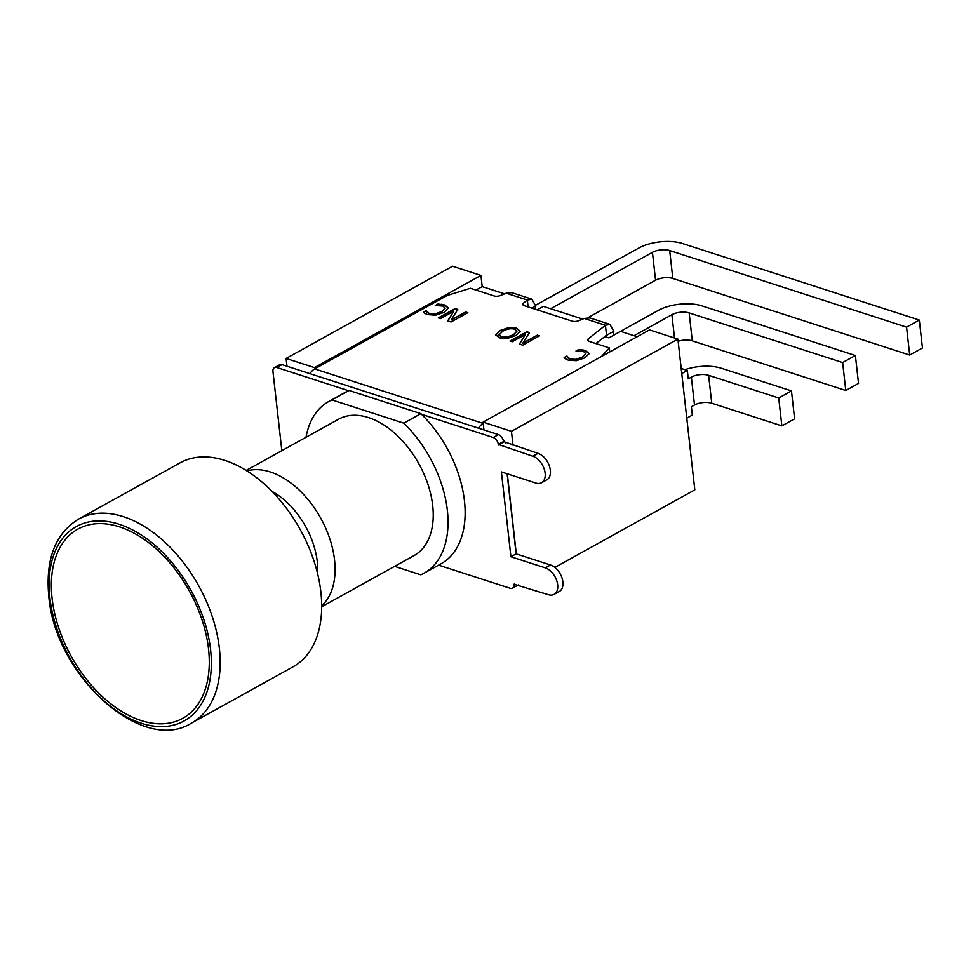 <?xml version="1.0" encoding="UTF-8"?>
<svg xmlns="http://www.w3.org/2000/svg" width="971" height="971" viewBox="0 0 971 971"><rect width="100%" height="100%" fill="white"/><g stroke="black" fill="none" stroke-linecap="round" stroke-linejoin="round"><path stroke-width="1.46" d="M306.011 437.266A98.18 61.246 61 0 1 328.781 401.496L345.894 392.017A98.18 61.246 61 0 1 348.504 390.694A98.18 61.246 61 0 1 349.05 390.451L420.892 413.67A98.18 61.246 61 0 1 421.535 414.314A98.18 61.246 61 0 1 441.065 563.763L423.951 573.254A98.18 61.246 61 0 1 420.783 574.82L394.614 566.348M281.833 450.653L272.96 371.565A6.142 3.823 61 0 1 274.429 367.633A6.142 3.823 61 0 1 276.784 367.499L348.504 390.694M421.535 414.314L493.256 437.496A6.142 3.823 61 0 1 498.317 444.427L532.812 456.224A14.978 9.346 61 0 1 544.233 469.09A14.978 9.346 61 0 1 541.575 482.721A14.978 9.346 61 0 1 535.822 483.036L501.388 471.906L510.916 556.747L545.338 567.877A14.978 9.346 61 0 1 556.759 580.743A14.978 9.346 61 0 1 554.089 594.373A14.978 9.346 61 0 1 548.336 594.689L513.987 584.214A6.142 3.823 61 0 1 512.53 588.147A6.142 3.823 61 0 1 510.176 588.28L438.601 565.134M541.575 482.721L546.77 479.844A14.978 9.346 -119 0 0 549.44 466.201A14.978 9.346 -119 0 0 538.007 453.336L503.512 441.55A6.142 3.823 -119 0 0 498.463 434.62L281.991 364.623A6.142 3.823 -119 0 0 279.624 364.744L274.429 367.633M554.089 594.373L559.296 591.497A14.978 9.346 -119 0 0 561.966 577.866A14.978 9.346 -119 0 0 550.533 564.988L516.111 553.858L507.129 473.751M512.53 588.147L517.737 585.27A6.142 3.823 -119 0 0 518.186 584.943M510.916 556.747L516.111 553.858M498.39 445.082L503.585 442.206M321.692 605.843A77.935 48.623 -119 0 0 320.733 518.198A77.935 48.623 -119 0 0 246.937 470.923M272.001 491.411A65.652 40.964 61 0 1 317.614 573.715M328.781 401.496A98.18 61.246 61 0 1 331.936 399.931L403.778 423.162A98.18 61.246 61 0 1 423.951 573.254M246.149 470.437L338.6 419.205A77.935 48.623 61 0 1 418.889 463.81A77.935 48.623 61 0 1 414.132 555.533L321.692 606.766M349.05 390.451L331.936 399.931M420.892 413.67L403.778 423.162M191.59 723.043L293.108 666.798A116.593 72.74 -119 0 0 320.879 592.067A116.593 72.74 -119 0 0 266.042 485.621A116.593 72.74 -119 0 0 180.096 462.839L78.578 519.084C55.274 533.54 45.346 559.296 48.805 596.352C54.946 675.197 142.045 754.88 191.59 723.043A116.593 72.74 -119 0 0 219.373 648.312A116.593 72.74 -119 0 0 164.524 541.867A116.593 72.74 -119 0 0 78.578 519.084M535.543 309.324L535.713 306.047L531.89 299.165L527.35 300.039L523.515 303.061A4.904 2.124 -6.4 0 0 522.774 304.372A4.904 2.124 -6.4 0 0 524.304 305.683L572.21 321.17A4.904 2.124 -6.4 0 0 578.388 320.806L584.263 318.452L589.919 317.93L609.97 324.411L605.419 325.285L588.353 338.745A4.904 2.124 -6.4 0 0 587.613 340.056A4.904 2.124 -6.4 0 0 589.13 341.367L609.303 347.897L601.486 356.515M310.004 373.677A12.295 7.999 -72.1 0 1 314.64 368.919L447.194 295.475L470.425 288.266L494.142 295.937A4.904 2.124 -6.4 0 0 500.32 295.56L506.194 293.206L527.35 300.039L528.115 306.921M584.263 318.452L605.419 325.285L606.657 336.282L605.868 336.901M455.132 308.572L457.778 309.433L451.163 319.981L465.619 311.97L467.828 312.686L451.042 321.984L447.692 320.891L453.833 311.218L440.555 318.585L438.346 317.869L455.132 308.572L457.669 309.603M438.613 317.954L455.156 308.79M453.833 311.218L447.837 320.94M465.619 311.97L467.585 312.82M451.163 319.981L465.643 312.189M498.973 334.558L501.157 336.791L506.838 337.107L513.356 334.764L516.973 331.038L514.776 329.242C511.28 328.174 507.214 328.853 502.59 331.281L498.948 335.129M498.997 334.777L501.182 337.01L506.862 337.325L513.38 334.983L516.973 331.16M495.793 335.092L500.126 330.492L508.719 327.591L516.718 328.186L520.165 331.293L515.819 335.565L507.214 338.454L499.24 337.872L495.78 334.764L500.15 330.71L508.743 327.822L516.742 328.404L520.189 331.524M581.957 349.754L585.61 350.507L589.118 353.578L584.882 357.874L576.276 360.702L568.193 360.12L565.51 358.869L564.127 357.571L566.821 356.078L570.111 359.076L575.767 359.379L582.418 357.085L585.853 353.747L583.656 351.563L575.985 350.992L578.655 349.524L585.634 350.725L589.142 353.796M578.655 349.524L581.993 349.973M576.337 351.029L578.68 349.742M575.767 359.379L582.442 357.304L585.865 353.529M567.015 356.139L567.634 357.777L570.135 359.294L575.791 359.598M564.26 357.729L566.846 356.296M526.792 331.754L529.438 332.604L522.823 343.164L537.291 335.141L539.488 335.857L522.714 345.154L519.364 344.062L525.493 334.4L512.215 341.756L510.018 341.039L526.792 331.754L529.329 332.786M510.285 341.137L526.816 331.973M525.493 334.4L519.497 344.11M537.291 335.141L539.245 335.99M522.823 343.164L537.315 335.359M441.247 304.251L444.9 305.003L448.408 308.074L444.16 312.383L435.554 315.199L427.483 314.616L424.8 313.366L423.417 312.067L426.111 310.574L429.4 313.572L435.057 313.888L441.708 311.582L445.143 308.244L442.946 306.071L435.275 305.501L437.933 304.02L444.924 305.222L448.432 308.293M437.933 304.02L441.271 304.469M435.627 305.537L437.957 304.239M435.057 313.888L441.732 311.8L445.143 308.025M426.293 310.635L426.924 312.274L429.425 313.791L435.081 314.106M423.55 312.225L426.135 310.793M503.961 440.749L505.466 442.812M516.293 553.919L507.311 473.812M483.934 429.922L483.206 423.429A12.295 7.999 107.9 0 0 478.569 428.187M554.866 567.404L694.811 489.857L677.904 339.085L649.502 329.897L483.06 422.13L483.206 423.429L314.665 368.907A12.295 7.999 -72.1 0 1 314.665 368.907L314.495 367.621L286.105 358.445L286.979 366.237M637.194 336.731L620.603 331.354L608.853 337.872L604.812 336.561L595.927 343.564M609.752 351.927L609.303 347.897M613.587 335.25L613.793 331.293L606.547 335.298M613.793 331.293L609.958 324.411M535.713 306.047L531.926 308.147M506.194 293.206L511.851 292.684L531.902 299.165M286.105 358.445L452.547 266.212L480.936 275.4L482.199 286.603L504.592 293.849M482.199 286.603L475.972 290.062M537.194 309.846L543.42 306.399L582.661 319.095M483.06 422.13L511.45 431.306L513.016 445.252M684.895 369.684A30.926 13.412 173.6 0 1 721.38 368.252L791.462 390.912L794.594 418.829L781.849 425.893L711.755 403.232L708.624 375.316A12.271 5.316 -6.4 0 0 691.364 377.1L688.257 378.824L687.322 370.461L681.193 368.482M686.764 418.161L692.323 415.078L691.388 406.728L694.496 405.016A12.271 5.316 173.6 0 1 711.755 403.232M681.763 373.544L687.322 370.461M791.462 390.912L778.718 397.976L781.849 425.893M778.718 397.976L708.624 375.316M613.587 335.189L658.411 310.344A30.926 13.412 173.6 0 1 701.912 305.865L855.39 355.495L858.522 383.411L845.777 390.476L692.287 340.845L689.155 312.929A12.271 5.316 -6.4 0 0 671.896 314.713L634.014 335.699M678.146 341.294A12.271 5.316 173.6 0 1 692.287 340.845M855.39 355.495L842.646 362.559L845.777 390.476M842.646 362.559L689.155 312.929M535.664 305.185L638.942 247.957A30.926 13.412 173.6 0 1 682.443 243.478L919.319 320.066L922.45 347.982L909.693 355.046L672.818 278.459L669.687 250.542A12.271 5.316 -6.4 0 0 652.427 252.326L550.618 308.729M588.098 317.614L655.559 280.231A12.271 5.316 173.6 0 1 672.818 278.459M919.319 320.066L906.562 327.142L909.693 355.046M906.562 327.142L669.687 250.542M480.936 275.4L314.495 367.621M677.904 339.085L511.45 431.306M498.463 434.62L493.256 437.496M498.317 444.427L503.512 441.55M276.784 367.499L281.991 364.623M514.715 583.814L513.987 584.214M545.338 567.877L550.533 564.988M532.812 456.224L538.007 453.336M49.873 597.772A111.143 69.342 -119 0 0 180.072 722.946A111.143 69.342 -119 0 0 160.737 550.557A111.143 69.342 -119 0 0 49.873 597.772M52.106 598.427A108.182 67.497 61 0 1 160.009 552.463A108.182 67.497 61 0 1 178.834 720.251A108.182 67.497 61 0 1 52.106 598.427M523.794 305.489L523.515 303.061M588.62 341.173L588.353 338.745M691.364 377.1L694.496 405.016M671.896 314.713L674.505 337.981M652.427 252.326L655.559 280.231M605.795 335.723L606.547 335.371"/></g></svg>
